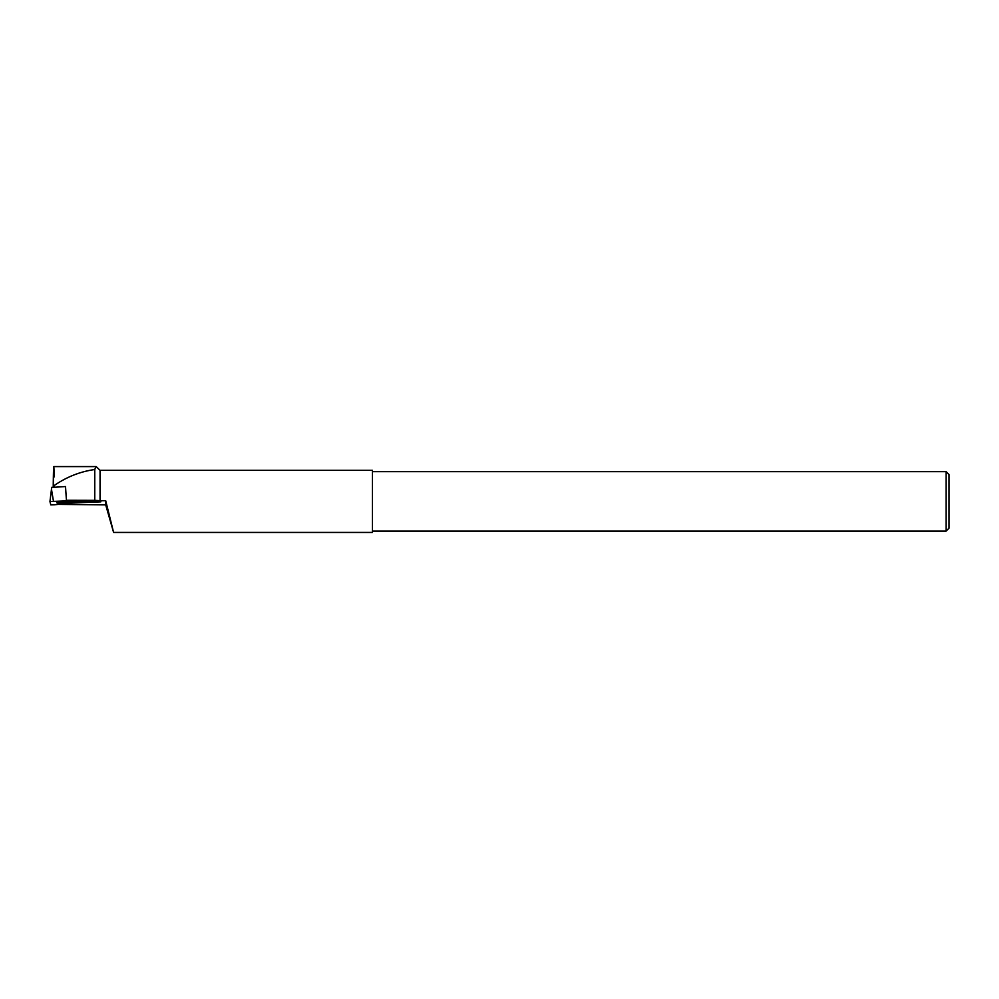 <?xml version="1.0" encoding="UTF-8"?>
<svg xmlns="http://www.w3.org/2000/svg" width="999" height="999" viewBox="0 0 999 999"><rect width="100%" height="100%" fill="white"/><g stroke="black" fill="none" stroke-linecap="round" stroke-linejoin="round"><path stroke-width="1.5" d="M96.029 466.558L94.755 469.518C80.007 471.615 66.371 477.035 53.859 485.776L53.247 484.602C53.521 463.798 53.846 461.251 54.196 476.96M96.179 466.583L53.796 466.583M94.755 469.518L94.755 500.337L66.434 500.262L65.509 486.55L54.446 487.262L53.859 485.776M58.142 504.37L105.694 504.882L113.599 532.442L372.427 532.442L372.427 470.317L100.05 470.317L100.05 500.699L94.755 500.337M113.599 532.442L105.694 500.699L100.05 500.699M69.693 503.096L100.837 501.835L69.78 500.674M53.247 487.275L53.247 484.602M105.694 500.699L105.694 504.882M946.078 531.106L946.078 471.653L949.05 474.625L949.05 528.134L946.078 531.106L372.427 531.106M946.078 471.653L372.427 471.653M53.447 501.161L51.473 489.298L49.95 501.548L50.799 504.895L54.371 504.795L50.799 504.895L49.95 501.548L82.243 500.299L49.95 501.548L51.736 487.312L55.132 487.212M54.371 504.795L86.164 501.286L54.371 504.795M61.676 501.823A10.065 0.699 176.1 0 0 56.806 502.759A10.065 0.699 176.1 0 0 61.901 503.021A10.065 0.699 176.1 0 0 72.028 502.322A10.065 0.699 176.1 0 0 76.898 501.386A10.065 0.699 176.1 0 0 71.753 501.123A10.065 0.699 176.1 0 0 61.676 501.823M100.05 470.317L96.304 466.683"/></g></svg>
